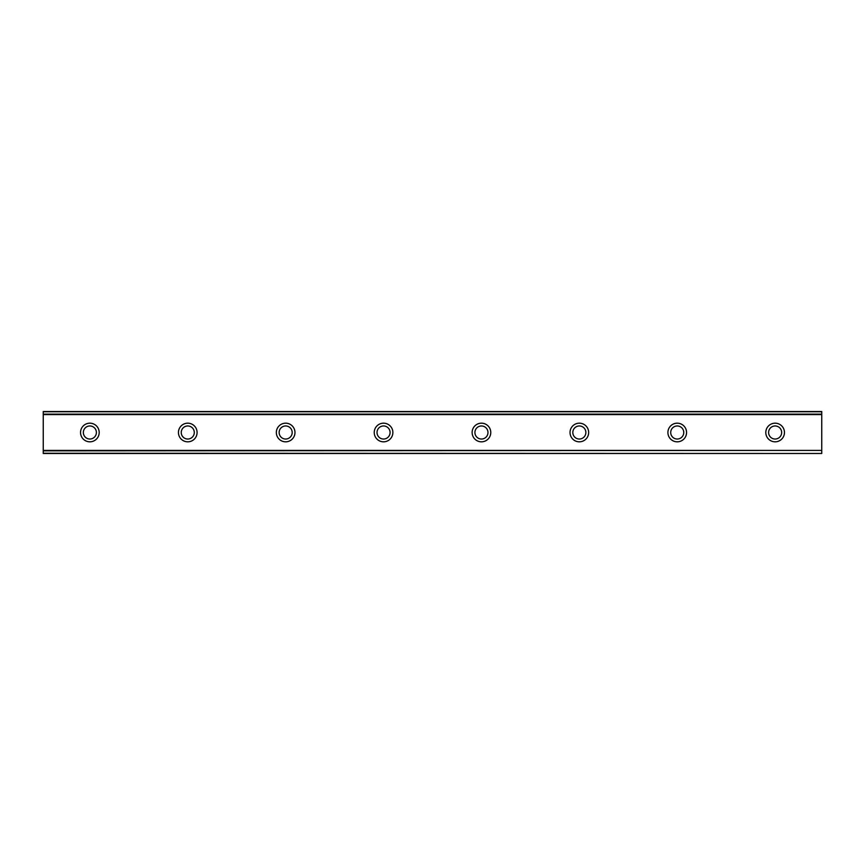 <?xml version="1.0" encoding="UTF-8"?>
<svg xmlns="http://www.w3.org/2000/svg" width="865" height="865" viewBox="0 0 865 865"><rect width="100%" height="100%" fill="white"/><g stroke="black" fill="none" stroke-linecap="round" stroke-linejoin="round"><path stroke-width="1.3" d="M89.863 423.18A9.32 9.32 0 0 0 80.542 432.5A9.32 9.32 0 0 0 89.863 441.82A9.32 9.32 0 0 0 99.194 432.5A9.32 9.32 0 0 0 89.863 423.18M775.137 423.18A9.32 9.32 0 0 0 765.806 432.5A9.32 9.32 0 0 0 775.137 441.82A9.32 9.32 0 0 0 784.458 432.5A9.32 9.32 0 0 0 775.137 423.18M677.241 423.18A9.32 9.32 0 0 0 667.91 432.5A9.32 9.32 0 0 0 677.241 441.82A9.32 9.32 0 0 0 686.561 432.5A9.32 9.32 0 0 0 677.241 423.18M579.345 423.18A9.32 9.32 0 0 0 570.024 432.5A9.32 9.32 0 0 0 579.345 441.82A9.32 9.32 0 0 0 588.665 432.5A9.32 9.32 0 0 0 579.345 423.18M481.448 423.18A9.32 9.32 0 0 0 472.128 432.5A9.32 9.32 0 0 0 481.448 441.82A9.32 9.32 0 0 0 490.769 432.5A9.32 9.32 0 0 0 481.448 423.18M383.552 423.18A9.32 9.32 0 0 0 374.231 432.5A9.32 9.32 0 0 0 383.552 441.82A9.32 9.32 0 0 0 392.872 432.5A9.32 9.32 0 0 0 383.552 423.18M285.655 423.18A9.32 9.32 0 0 0 276.335 432.5A9.32 9.32 0 0 0 285.655 441.82A9.32 9.32 0 0 0 294.976 432.5A9.32 9.32 0 0 0 285.655 423.18M187.759 423.18A9.32 9.32 0 0 0 178.439 432.5A9.32 9.32 0 0 0 187.759 441.82A9.32 9.32 0 0 0 197.09 432.5A9.32 9.32 0 0 0 187.759 423.18M43.25 411.751L821.75 411.751L43.25 411.524L821.75 411.524L43.25 411.524L43.25 414.605L821.75 414.605L821.75 450.395L43.25 450.395L43.25 414.605M89.863 439.031A6.531 6.531 0 0 1 83.343 432.5A6.531 6.531 0 0 1 89.863 425.969A6.531 6.531 0 0 1 96.393 432.5A6.531 6.531 0 0 1 89.863 439.031M775.137 439.031A6.531 6.531 0 0 1 768.607 432.5A6.531 6.531 0 0 1 775.137 425.969A6.531 6.531 0 0 1 781.657 432.5A6.531 6.531 0 0 1 775.137 439.031M677.241 439.031A6.531 6.531 0 0 1 670.71 432.5A6.531 6.531 0 0 1 677.241 425.969A6.531 6.531 0 0 1 683.761 432.5A6.531 6.531 0 0 1 677.241 439.031M579.345 439.031A6.531 6.531 0 0 1 572.814 432.5A6.531 6.531 0 0 1 579.345 425.969A6.531 6.531 0 0 1 585.865 432.5A6.531 6.531 0 0 1 579.345 439.031M481.448 439.031A6.531 6.531 0 0 1 474.917 432.5A6.531 6.531 0 0 1 481.448 425.969A6.531 6.531 0 0 1 487.979 432.5A6.531 6.531 0 0 1 481.448 439.031M383.552 439.031A6.531 6.531 0 0 1 377.021 432.5A6.531 6.531 0 0 1 383.552 425.969A6.531 6.531 0 0 1 390.083 432.5A6.531 6.531 0 0 1 383.552 439.031M285.655 439.031A6.531 6.531 0 0 1 279.136 432.5A6.531 6.531 0 0 1 285.655 425.969A6.531 6.531 0 0 1 292.186 432.5A6.531 6.531 0 0 1 285.655 439.031M187.759 439.031A6.531 6.531 0 0 1 181.239 432.5A6.531 6.531 0 0 1 187.759 425.969A6.531 6.531 0 0 1 194.29 432.5A6.531 6.531 0 0 1 187.759 439.031M43.25 453.249L821.75 453.476L43.25 453.249L43.25 450.849L821.75 450.395M821.75 450.849L821.75 453.249M821.75 453.476L43.25 453.476L821.75 453.476M821.75 411.751L821.75 414.605M821.75 414.151L43.25 414.151"/></g></svg>
